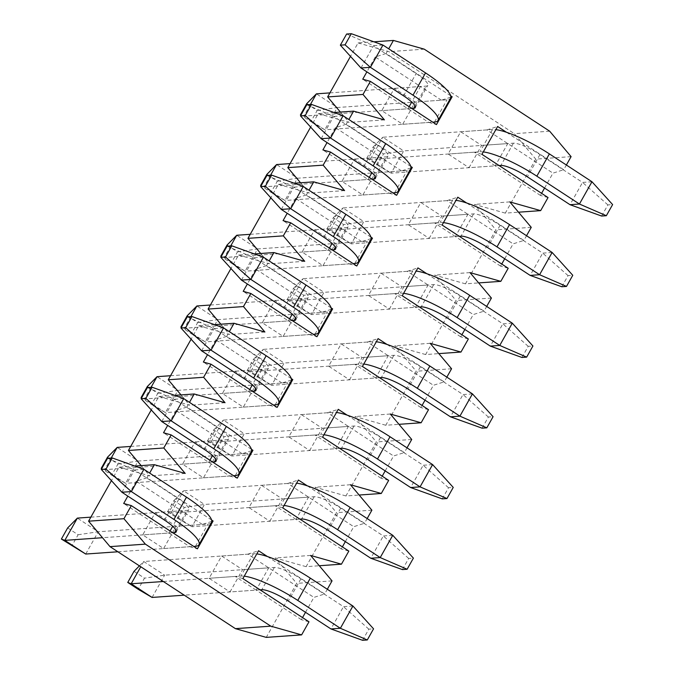 <?xml version="1.0" encoding="UTF-8"?>
<svg xmlns="http://www.w3.org/2000/svg" width="674" height="674" viewBox="0 0 674 674"><rect width="100%" height="100%" fill="white"/><g stroke="black" fill="none" stroke-linecap="round" stroke-linejoin="round"><path stroke-width="0.51" stroke-dasharray="3.37 2.53" d="M267.452 556.547L324.666 593.971L327.32 589.27M307.293 485.836L364.516 523.26L367.162 518.559M347.135 415.133L404.358 452.549L407.003 447.848M386.977 344.422L444.2 381.846L446.845 377.137M426.819 273.711L484.042 311.135L486.687 306.426M466.661 203L523.883 240.424L526.537 235.723M506.503 132.289L563.725 169.713L566.379 165.012M450.653 95.767L386.059 53.516L388.704 48.814M410.811 166.478L346.217 124.227L348.862 119.525M370.97 237.189L306.375 194.938L309.021 190.237M331.128 307.9L266.525 265.649L269.179 260.948M291.286 378.603L226.683 336.36L229.337 331.65M251.444 449.314L186.841 407.062L189.495 402.361M211.602 520.025L146.999 477.773L149.653 473.072M211.796 521.423L202.343 524.439L176.175 526.284L155.273 512.611L142.72 534.886L163.622 548.552L176.175 526.284M202.343 524.439L181.441 510.766L155.273 512.611M146.999 477.773L136.241 481.211L181.441 510.766L172.696 526.293M170.067 530.96L168.888 533.041L142.72 534.886M163.622 548.552L189.79 546.707L123.687 503.478M251.638 450.712L242.185 453.728L216.017 455.573L195.115 441.9L182.57 464.175L203.472 477.841L216.017 455.573M242.185 453.728L221.283 440.063L195.115 441.9M186.841 407.062L176.083 410.5L221.283 440.063L212.537 455.582M209.909 460.249L208.729 462.33L182.57 464.175M203.472 477.841L229.632 476.004L163.529 432.767M291.48 380.001L282.027 383.017L255.859 384.862L234.956 371.197L222.412 393.464L243.314 407.13L255.859 384.862M282.027 383.017L261.124 369.352L234.956 371.197M226.683 336.36L215.924 339.789L261.124 369.352L252.379 384.871M249.751 389.538L248.58 391.619L222.412 393.464M243.314 407.13L269.482 405.293L203.371 362.056M331.33 309.299L321.869 312.306L295.701 314.151L274.798 300.486L262.253 322.753L283.156 336.427L295.701 314.151M321.869 312.306L300.966 298.641L274.798 300.486M266.525 265.649L255.766 269.078L300.966 298.641L292.221 314.16M289.593 318.827L288.421 320.908L262.253 322.753M283.156 336.427L309.324 334.582L243.213 291.353M371.172 238.588L361.711 241.604L335.542 243.44L314.64 229.775L302.095 252.042L322.998 265.716L335.542 243.44M361.711 241.604L340.808 227.93L314.64 229.775M306.375 194.938L295.608 198.367L340.808 227.93L332.063 243.449M329.434 248.116L328.263 250.206L302.095 252.042M322.998 265.716L349.166 263.871L283.063 220.642M411.014 167.877L401.552 170.893L375.384 172.738L354.482 159.064L341.937 181.34L362.839 195.005L375.384 172.738M401.552 170.893L380.65 157.219L354.482 159.064M346.217 124.227L335.45 127.664L380.65 157.219L371.905 172.746M369.276 177.405L368.105 179.495L341.937 181.34M362.839 195.005L389.008 193.16L322.905 149.931M450.855 97.166L441.394 100.182L415.235 102.027L394.332 88.353L381.779 110.629L402.681 124.294L415.235 102.027M441.394 100.182L420.492 86.508L394.332 88.353M386.059 53.516L375.292 56.953L420.492 86.508L411.747 102.035M409.118 106.703L407.947 108.784L381.779 110.629M402.681 124.294L428.849 122.449L362.747 79.22M305.507 612.312L313.907 597.4L324.666 593.971M308.987 621.807L301.362 619.676L302.533 617.586M332.046 580.887L296.678 583.381L266.247 637.385M242.876 578.578L235.251 576.439L256.154 590.112L229.994 591.957L242.539 569.682L221.636 556.016L209.092 578.284L229.994 591.957M301.362 619.676L256.154 590.112L268.707 567.845L242.539 569.682M221.636 556.016L247.805 554.171L313.907 597.4M235.251 576.439L209.092 578.284M345.349 541.601L353.749 526.697L364.516 523.26M348.829 551.096L341.204 548.965L342.375 546.884M371.888 510.176L336.528 512.67L306.097 566.674L319.291 565.747M282.726 507.867L275.102 505.736L296.004 519.401L269.836 521.246L282.381 498.979L261.478 485.305L248.933 507.573L269.836 521.246M341.204 548.965L296.004 519.401L308.549 497.134L282.381 498.979M261.478 485.305L287.646 483.46L353.749 526.697M275.102 505.736L248.933 507.573M385.191 470.89L393.591 455.986L404.358 452.549M388.671 480.394L381.046 478.254L382.217 476.173M411.73 439.465L376.37 441.959L345.939 495.963L359.132 495.036M322.568 437.156L314.943 435.025L335.846 448.69L309.678 450.535L322.223 428.268L301.32 414.594L288.775 436.87L309.678 450.535M381.046 478.254L335.846 448.69L348.391 426.423L322.223 428.268M301.32 414.594L327.488 412.749L393.591 455.986M314.943 435.025L288.775 436.87M425.033 400.179L433.433 385.275L444.2 381.846M428.512 409.682L420.888 407.543L422.059 405.462M451.572 368.762L416.212 371.248L385.781 425.26L398.974 424.325M362.41 366.454L354.785 364.314L375.688 377.988L349.52 379.824L362.064 357.557L341.162 343.883L328.617 366.159L349.52 379.824M420.888 407.543L375.688 377.988L388.232 355.712L362.064 357.557M341.162 343.883L367.33 342.047L433.433 385.275M354.785 364.314L328.617 366.159M464.875 329.476L473.274 314.564L484.042 311.135M468.354 338.971L460.73 336.832L461.901 334.751M491.413 298.051L456.054 300.537L425.623 354.549L438.816 353.614M402.252 295.743L394.627 293.603L415.529 307.277L389.361 309.122L401.906 286.846L381.004 273.181L368.459 295.448L389.361 309.122M460.73 336.832L415.529 307.277L428.074 285.001L401.906 286.846M381.004 273.181L407.172 271.336L473.274 314.564M394.627 293.603L368.459 295.448M504.725 258.765L513.125 243.853L523.883 240.424M508.196 268.26L500.571 266.129L501.742 264.039M531.255 227.34L495.896 229.834L465.464 283.838L478.666 282.912M442.093 225.032L434.469 222.892L455.371 236.566L429.203 238.411L441.756 216.135L420.854 202.47L408.301 224.737L429.203 238.411M500.571 266.129L455.371 236.566L467.916 214.29L441.756 216.135M420.854 202.47L447.014 200.625L513.125 243.853M434.469 222.892L408.301 224.737M544.567 188.054L552.966 173.142L563.725 169.713M548.038 197.549L540.413 195.418L541.593 193.337M571.097 156.629L535.737 159.123L505.306 213.127L518.508 212.2M481.935 154.321L474.311 152.189L495.213 165.855L469.045 167.7L481.598 145.424L460.696 131.759L448.143 154.026L469.045 167.7M540.413 195.418L495.213 165.855L507.766 143.587L481.598 145.424M460.696 131.759L486.864 129.913L552.966 173.142M474.311 152.189L448.143 154.026M134.859 466.063L119.012 467.183L111.429 480.638M119.012 467.183L149.847 475.92L141.178 465.624M174.709 395.36L158.853 396.472L151.271 409.935M158.853 396.472L189.689 405.209L181.02 394.913M214.551 324.649L198.695 325.761L191.113 339.224M198.695 325.761L229.531 334.498L220.861 324.202M254.393 253.938L238.537 255.058L230.955 268.513M238.537 255.058L269.373 263.787L260.703 253.491M294.235 183.227L278.379 184.347L270.796 197.802M278.379 184.347L309.214 193.084L300.545 182.78M334.077 112.516L318.229 113.636L310.638 127.091M318.229 113.636L349.056 122.373L340.387 112.078M373.918 41.813L358.071 42.925L350.488 56.38M358.071 42.925L388.898 51.662L514.313 133.679L535.737 159.123M505.306 213.127L474.471 204.391L495.896 229.834M465.464 283.838L434.629 275.102L456.054 300.537M425.623 354.549L394.787 345.813L416.212 371.248M385.781 425.26L354.945 416.524L376.37 441.959M345.939 495.963L315.103 487.226L336.528 512.67M306.097 566.674L275.262 557.937L296.678 583.381M549.672 131.194L514.313 133.679M424.266 49.168L388.898 51.662M136.241 481.211L127.841 496.115M176.083 410.5L167.683 425.404M215.924 339.789L207.525 354.692M255.766 269.078L247.366 283.99M295.608 198.367L287.208 213.279M335.45 127.664L327.05 142.568M375.292 56.953L366.892 71.857M384.416 119.879L349.056 122.373M344.574 190.59L309.214 193.084M304.732 261.301L269.373 263.787M264.89 332.012L229.531 334.498M225.049 402.715L189.689 405.209M185.207 473.426L149.847 475.92M509.83 201.905L474.471 204.391M469.989 272.608L434.629 275.102M430.147 343.319L394.787 345.813M390.305 414.03L354.945 416.524M350.463 484.741L315.103 487.226M310.621 555.452L275.262 557.937M428.849 122.449L436.474 124.589M486.864 129.913L497.623 126.485M389.008 193.16L396.632 195.3M349.166 263.871L356.79 266.011M309.324 334.582L316.949 336.714M269.482 405.293L277.107 407.425M229.632 476.004L237.256 478.136M189.79 546.707L197.415 548.847M447.014 200.625L457.781 197.196M407.172 271.336L417.939 267.898M367.33 342.047L378.097 338.609M327.488 412.749L338.255 409.32M287.646 483.46L298.405 480.031M247.805 554.171L258.563 550.742M366.808 158.196L373.084 147.058L383.531 153.899L377.263 165.029L366.808 158.196L370.237 159.519L479.972 151.785A49.008 10.245 29.4 0 1 483.292 151.92M499.148 165.577L391.139 173.184L403.684 150.917L382.781 137.243L492.517 129.518A49.008 10.245 29.4 0 1 495.837 129.644M373.084 147.058L382.781 137.243L370.237 159.519L391.139 173.184L377.263 165.029M601.621 216.042L607.897 204.904L612.615 204.576M591.974 181.753L582.547 182.418L539.958 154.565A22.874 4.777 -150.6 0 0 513.419 143.183L403.684 150.917L383.531 153.899M607.897 204.904L582.547 182.418L570.002 204.694M306.721 103.661L317.168 110.494L310.899 121.632L300.933 115.111M310.419 104.487L303.864 116.113L324.767 129.787L432.784 122.179M310.899 121.632L324.767 129.787L337.32 107.511L447.056 99.786A49.008 10.245 -150.6 0 0 450.561 98.21M360.978 67.99L373.522 45.714L416.111 73.567A22.874 4.777 29.4 0 1 427.788 85.379A22.874 4.777 29.4 0 1 426.153 86.112L329.915 92.894M411.881 108.506L303.864 116.113L300.992 115.01M346.621 34.029L373.522 45.714L382.958 45.057M317.168 110.494L337.32 107.511L316.418 93.846M266.879 174.372L277.326 181.205L271.049 192.343L261.091 185.822M270.577 175.198L264.023 186.824L284.925 200.498L392.942 192.882M271.049 192.343L284.925 200.498L297.478 178.222L407.214 170.497A49.008 10.245 -150.6 0 0 410.719 168.921M321.136 138.701L333.681 116.425L376.269 144.278A22.874 4.777 29.4 0 1 387.946 156.09A22.874 4.777 29.4 0 1 386.312 156.823L290.073 163.605M372.04 179.217L264.023 186.824L261.15 185.712M306.78 104.74L333.681 116.425L343.117 115.76M277.326 181.205L297.478 178.222L276.576 164.557M326.966 228.907L333.242 217.769L343.689 224.611L337.421 235.74L326.966 228.907L330.395 230.23L440.13 222.496A49.008 10.245 29.4 0 1 443.45 222.622M459.306 236.288L351.297 243.895L363.842 221.628L342.94 207.954L452.675 200.229A49.008 10.245 29.4 0 1 455.995 200.355M333.242 217.769L342.94 207.954L330.395 230.23L351.297 243.895L337.421 235.74M561.779 286.753L568.056 275.615L572.765 275.287M552.132 252.464L542.705 253.129L500.116 225.276A22.874 4.777 -150.6 0 0 473.578 213.894L363.842 221.628L343.689 224.611M568.056 275.615L542.705 253.129L530.16 275.396M227.037 245.075L237.484 251.916L231.207 263.045L221.249 256.533M230.735 245.9L224.181 257.535L245.083 271.201L353.1 263.593M231.207 263.045L245.083 271.201L257.637 248.933L367.372 241.199A49.008 10.245 -150.6 0 0 370.877 239.632M281.294 209.412L293.839 187.136L336.427 214.989A22.874 4.777 29.4 0 1 348.104 226.801A22.874 4.777 29.4 0 1 346.47 227.534L250.231 234.316M332.198 249.928L224.181 257.535L221.308 256.423M266.929 175.451L293.839 187.136L303.266 186.471M237.484 251.916L257.637 248.933L236.734 235.26M187.195 315.786L197.642 322.627L191.365 333.756L181.407 327.244M190.894 316.612L184.339 328.246L205.241 341.912L313.258 334.304M191.365 333.756L205.241 341.912L217.795 319.644L327.53 311.91A49.008 10.245 -150.6 0 0 331.035 310.343M241.452 280.114L253.997 257.847L296.585 285.7A22.874 4.777 29.4 0 1 308.262 297.512A22.874 4.777 29.4 0 1 306.628 298.245L210.389 305.019M292.356 320.63L184.339 328.246L181.466 327.134M227.087 246.162L253.997 257.847L263.424 257.182M197.642 322.627L217.795 319.644L196.892 305.971M147.345 386.497L157.8 393.33L151.524 404.467L141.557 397.955M151.052 387.323L144.497 398.949L165.4 412.623L273.417 405.015M151.524 404.467L165.4 412.623L177.953 390.356L287.688 382.621A49.008 10.245 -150.6 0 0 291.193 381.054M201.61 350.825L214.155 328.558L256.743 356.411A22.874 4.777 29.4 0 1 268.421 368.215A22.874 4.777 29.4 0 1 266.786 368.948L170.539 375.73M252.514 391.341L144.497 398.949L141.624 397.845M187.246 316.873L214.155 328.558L223.583 327.893M157.8 393.33L177.953 390.356L157.05 376.682M107.503 457.208L117.958 464.041L111.682 475.178L101.715 468.657M111.21 458.034L104.655 469.66L125.558 483.334L233.566 475.726M111.682 475.178L125.558 483.334L138.103 461.058L247.838 453.332A49.008 10.245 -150.6 0 0 251.351 451.757M161.76 421.536L174.313 399.269L216.902 427.122A22.874 4.777 29.4 0 1 228.579 438.926A22.874 4.777 29.4 0 1 226.936 439.659L130.697 446.441M212.664 462.052L104.655 469.66L101.782 468.556M147.404 387.575L174.313 399.269L183.741 398.604M117.958 464.041L138.103 461.058L117.2 447.393M67.661 527.919L78.117 534.752L71.84 545.889M117.874 551.779L193.724 546.429M85.716 554.045L98.261 531.769L207.996 524.043A49.008 10.245 -150.6 0 0 211.51 522.468M121.918 492.247L134.471 469.972L177.06 497.825A22.874 4.777 29.4 0 1 188.737 509.637A22.874 4.777 29.4 0 1 187.094 510.37L90.855 517.152M172.822 532.763L102.499 537.717M107.562 458.286L134.471 469.972L143.899 469.306M78.117 534.752L98.261 531.769L77.358 518.104M287.124 299.618L293.401 288.48L303.848 295.313L297.571 306.451L287.124 299.618L290.545 300.933L400.28 293.207A49.008 10.245 29.4 0 1 403.608 293.333M419.464 306.999L311.447 314.606L324 292.339L303.098 278.665L412.833 270.931A49.008 10.245 29.4 0 1 416.153 271.066M293.401 288.48L303.098 278.665L290.545 300.933L311.447 314.606L297.571 306.451M521.937 357.464L528.214 346.326L532.923 345.998M512.291 323.175L502.863 323.84L460.275 295.987A22.874 4.777 -150.6 0 0 433.736 284.605L324 292.339L303.848 295.313M528.214 346.326L502.863 323.84L490.318 346.107M247.282 370.329L253.559 359.191L264.006 366.024L257.729 377.162L247.282 370.329L250.703 371.644L360.438 363.918A49.008 10.245 29.4 0 1 363.766 364.044M379.622 377.71L271.605 385.317L284.158 363.042L263.256 349.376L372.992 341.642A49.008 10.245 29.4 0 1 376.311 341.777M253.559 359.191L263.256 349.376L250.703 371.644L271.605 385.317L257.729 377.162M482.095 428.175L488.372 417.038L493.082 416.701M472.449 393.886L463.021 394.551L420.433 366.698A22.874 4.777 -150.6 0 0 393.894 355.316L284.158 363.042L264.006 366.024M488.372 417.038L463.021 394.551L450.468 416.818M207.44 441.032L213.717 429.902L224.164 436.735L217.887 447.873L207.44 441.032L210.861 442.355L320.597 434.62A49.008 10.245 29.4 0 1 323.924 434.755M339.78 448.412L231.763 456.028L244.317 433.753L223.414 420.087L333.15 412.353A49.008 10.245 29.4 0 1 336.469 412.48M213.717 429.902L223.414 420.087L210.861 442.355L231.763 456.028L217.887 447.873M442.254 498.878L448.53 487.749L453.24 487.412M432.607 464.588L423.179 465.254L380.591 437.401A22.874 4.777 -150.6 0 0 354.052 426.027L244.317 433.753L224.164 436.735M448.53 487.749L423.179 465.254L410.626 487.529M167.599 511.743L173.867 500.605L184.322 507.446L178.046 518.576L167.599 511.743L171.019 513.066L280.755 505.332A49.008 10.245 29.4 0 1 284.074 505.466M299.938 519.123L191.922 526.731L204.475 504.464L183.572 490.79L293.308 483.064A49.008 10.245 29.4 0 1 296.627 483.191M173.867 500.605L183.572 490.79L171.019 513.066L191.922 526.731L178.046 518.576M402.412 569.589L408.68 558.451L413.398 558.123M392.765 535.299L383.338 535.965L340.749 508.112A22.874 4.777 -150.6 0 0 314.21 496.73L204.475 504.464L184.322 507.446M408.68 558.451L383.338 535.965L370.784 558.24M134.025 571.316L144.48 578.157L138.204 589.287M152.08 597.442L164.625 575.175L143.722 561.501L253.458 553.775A49.008 10.245 29.4 0 1 256.786 553.902M139.417 565.865L143.722 561.501L140.773 566.75M163.335 581.51L240.913 576.043A49.008 10.245 29.4 0 1 244.232 576.169M362.57 640.3L368.838 629.162L373.556 628.834M352.923 606.01L343.496 606.676L300.907 578.823A22.874 4.777 -150.6 0 0 274.36 567.441L164.625 575.175L144.48 578.157M368.838 629.162L343.496 606.676L330.942 628.943M260.088 589.834L184.238 595.176M492.517 129.518L479.972 151.785M539.958 154.565L527.413 176.841M513.419 143.183L500.875 165.459M434.503 122.053L447.056 99.786M403.566 95.843L416.111 73.567M415.024 105.869L426.153 86.112M394.661 192.764L407.214 170.497M363.724 166.554L376.269 144.278M375.174 176.58L386.312 156.823M452.675 200.229L440.13 222.496M500.116 225.276L487.572 247.543M473.578 213.894L461.024 236.17M354.819 263.475L367.372 241.199M323.882 237.256L336.427 214.989M335.332 247.291L346.47 227.534M314.977 334.186L327.53 311.91M284.04 307.967L296.585 285.7M295.49 318.002L306.628 298.245M275.135 404.889L287.688 382.621M244.199 378.678L256.743 356.411M255.648 388.713L266.786 368.948M235.293 475.6L247.838 453.332M204.348 449.389L216.902 427.122M215.806 459.415L226.936 439.659M195.452 546.311L207.996 524.043M164.507 520.101L177.06 497.825M175.965 530.126L187.094 510.37M412.833 270.931L400.28 293.207M460.275 295.987L447.73 318.254M433.736 284.605L421.183 306.872M372.992 341.642L360.438 363.918M420.433 366.698L407.88 388.965M393.894 355.316L381.341 377.583M333.15 412.353L320.597 434.62M380.591 437.401L368.038 459.676M354.052 426.027L341.499 448.294M293.308 483.064L280.755 505.332M340.749 508.112L328.196 530.387M314.21 496.73L301.657 519.005M253.458 553.775L240.913 576.043M300.907 578.823L288.354 601.09M274.36 567.441L261.815 589.716M415.243 107.655L427.788 85.379M375.401 178.357L387.946 156.09M335.559 249.068L348.104 226.801M295.709 319.779L308.262 297.512M255.867 390.49L268.421 368.215M216.025 461.201L228.579 438.926M176.184 531.904L188.737 509.637"/><path stroke-width="1.01" d="M211.602 520.025L213.102 521.01L197.415 548.847L131.312 505.618L123.94 518.702L145.365 544.137L110.005 546.631L88.58 521.187L111.429 480.638M270.779 626.154L301.615 634.891L266.247 637.385L235.42 628.648L270.779 626.154L145.365 544.137M301.615 634.891L308.987 621.807L242.876 578.578L258.563 550.742L267.452 556.547M327.32 589.27L332.046 580.887L310.621 555.452L341.457 564.18L348.829 551.096L282.726 507.867L298.405 480.031L307.293 485.836M367.162 518.559L371.888 510.176L350.463 484.741L381.299 493.478L388.671 480.394L322.568 437.156L338.255 409.32L347.135 415.133M407.003 447.848L411.73 439.465L390.305 414.03L421.14 422.767L428.512 409.682L362.41 366.454L378.097 338.609L386.977 344.422M446.845 377.137L451.572 368.762L430.147 343.319L460.982 352.055L468.354 338.971L402.252 295.743L417.939 267.898L426.819 273.711M486.687 306.426L491.413 298.051L469.989 272.608L500.824 281.344L508.196 268.26L442.093 225.032L457.781 197.196L466.661 203M526.537 235.723L531.255 227.34L509.83 201.905L540.666 210.633L548.038 197.549L481.935 154.321L497.623 126.485L506.503 132.289M566.379 165.012L571.097 156.629L549.672 131.194L424.266 49.168L393.431 40.432L373.918 41.813M388.704 48.814L393.431 40.432M340.387 112.078L327.64 96.93L363 94.444L370.371 81.36L436.474 124.589L452.161 96.753L450.653 95.767M363 94.444L384.416 119.879L353.589 111.143L334.077 112.516M348.862 119.525L353.589 111.143M300.545 182.78L287.798 167.641L323.158 165.147L330.53 152.063L396.632 195.3L412.32 167.464L410.811 166.478M323.158 165.147L344.574 190.59L313.747 181.854L294.235 183.227M309.021 190.237L313.747 181.854M260.703 253.491L247.948 238.352L283.316 235.858L290.688 222.774L356.79 266.011L372.478 238.166L370.97 237.189M283.316 235.858L304.732 261.301L273.897 252.565L254.393 253.938M269.179 260.948L273.897 252.565M220.861 324.202L208.106 309.063L243.466 306.569L250.846 293.485L316.949 336.714L332.636 308.877L331.128 307.9M243.466 306.569L264.89 332.012L234.055 323.276L214.551 324.649M229.337 331.65L234.055 323.276M181.02 394.913L168.264 379.774L203.624 377.28L210.996 364.196L277.107 407.425L292.786 379.588L291.286 378.603M203.624 377.28L225.049 402.715L194.213 393.978L174.709 395.36M189.495 402.361L194.213 393.978M141.178 465.624L128.422 450.476L163.782 447.991L171.154 434.907L237.256 478.136L252.944 450.299L251.444 449.314M163.782 447.991L185.207 473.426L154.371 464.689L134.859 466.063M149.653 473.072L154.371 464.689M172.696 526.293L170.067 530.96M212.537 455.582L209.909 460.249M252.379 384.871L249.751 389.538M292.221 314.16L289.593 318.827M332.063 243.449L329.434 248.116M371.905 172.746L369.276 177.405M411.747 102.035L409.118 106.703M302.533 617.586L305.507 612.312M342.375 546.884L345.349 541.601M319.291 565.747L341.457 564.18M382.217 476.173L385.191 470.89M359.132 495.036L381.299 493.478M422.059 405.462L425.033 400.179M398.974 424.325L421.14 422.767M461.901 334.751L464.875 329.476M438.816 353.614L460.982 352.055M501.742 264.039L504.725 258.765M478.666 282.912L500.824 281.344M541.593 193.337L544.567 188.054M518.508 212.2L540.666 210.633M235.42 628.648L110.005 546.631M151.271 409.935L128.422 450.476M191.113 339.224L168.264 379.774M230.955 268.513L208.106 309.063M270.796 197.802L247.948 238.352M310.638 127.091L287.798 167.641M350.488 56.38L327.64 96.93M123.94 518.702L88.58 521.187M127.841 496.115L123.687 503.478L131.312 505.618M167.683 425.404L163.529 432.767L171.154 434.907M207.525 354.692L203.371 362.056L210.996 364.196M247.366 283.99L243.213 291.353L250.846 293.485M287.208 213.279L283.063 220.642L290.688 222.774M327.05 142.568L322.905 149.931L330.53 152.063M366.892 71.857L362.747 79.22L370.371 81.36M452.161 96.753L450.855 97.166M412.32 167.464L411.014 167.877M372.478 238.166L371.172 238.588M332.636 308.877L331.33 309.299M292.786 379.588L291.48 380.001M252.944 450.299L251.638 450.712M213.102 521.01L211.796 521.423M483.292 151.92A49.008 10.245 29.4 0 1 536.841 176.175L579.429 204.028L591.974 181.753L549.386 153.899L536.841 176.175M495.837 129.644A49.008 10.245 29.4 0 1 549.386 153.899M591.974 181.753L612.615 204.576L606.339 215.714L601.621 216.042L570.002 204.694L527.413 176.841A22.874 4.777 -150.6 0 0 500.875 165.459L499.148 165.577M570.002 204.694L579.429 204.028L606.339 215.714M300.933 115.111L300.444 114.799L306.721 103.661L316.418 93.846L310.419 104.487M432.784 122.179L434.503 122.053A49.008 10.245 -150.6 0 0 438.016 120.486A49.008 10.245 -150.6 0 0 412.993 95.177L370.405 67.324L360.978 67.99L403.566 95.843A22.874 4.777 29.4 0 1 415.243 107.655A22.874 4.777 29.4 0 1 413.6 108.388L411.881 108.506M438.016 120.486L450.561 98.21A49.008 10.245 -150.6 0 0 425.547 72.91L382.958 45.057L370.405 67.324L345.054 44.838L351.331 33.7L346.621 34.029L340.345 45.166L345.054 44.838M329.915 92.894L316.418 93.846M340.345 45.166L360.978 67.99M382.958 45.057L351.331 33.7M300.992 115.01L300.444 114.799M261.091 185.822L260.602 185.502L266.879 174.372L276.576 164.557L270.577 175.198M392.942 192.882L394.661 192.764A49.008 10.245 -150.6 0 0 398.174 191.189A49.008 10.245 -150.6 0 0 373.152 165.888L330.563 138.035L321.136 138.701L363.724 166.554A22.874 4.777 29.4 0 1 375.401 178.357A22.874 4.777 29.4 0 1 373.758 179.09L372.04 179.217M398.174 191.189L410.719 168.921A49.008 10.245 -150.6 0 0 385.705 143.613L343.117 115.76L330.563 138.035L305.212 115.549L311.489 104.411L306.78 104.74L300.503 115.877L305.212 115.549M290.073 163.605L276.576 164.557M300.503 115.877L321.136 138.701M343.117 115.76L311.489 104.411M261.15 185.712L260.602 185.502M443.45 222.622A49.008 10.245 29.4 0 1 496.999 246.878L539.588 274.731L552.132 252.464L509.544 224.611L496.999 246.878M455.995 200.355A49.008 10.245 29.4 0 1 509.544 224.611M552.132 252.464L572.765 275.287L566.497 286.425L561.779 286.753L530.16 275.396L487.572 247.543A22.874 4.777 -150.6 0 0 461.024 236.17L459.306 236.288M530.16 275.396L539.588 274.731L566.497 286.425M221.249 256.533L220.76 256.213L227.037 245.075L236.734 235.26L230.735 245.9M353.1 263.593L354.819 263.475A49.008 10.245 -150.6 0 0 358.332 261.9A49.008 10.245 -150.6 0 0 333.31 236.599L290.721 208.746L281.294 209.412L323.882 237.256A22.874 4.777 29.4 0 1 335.559 249.068A22.874 4.777 29.4 0 1 333.916 249.801L332.198 249.928M358.332 261.9L370.877 239.632A49.008 10.245 -150.6 0 0 345.855 214.324L303.266 186.471L290.721 208.746L265.371 186.251L271.647 175.122L266.929 175.451L260.661 186.588L265.371 186.251M250.231 234.316L236.734 235.26M260.661 186.588L281.294 209.412M303.266 186.471L271.647 175.122M221.308 256.423L220.76 256.213M181.407 327.244L180.918 326.924L187.195 315.786L196.892 305.971L190.894 316.612M313.258 334.304L314.977 334.186A49.008 10.245 -150.6 0 0 318.49 332.611A49.008 10.245 -150.6 0 0 293.468 307.302L250.88 279.449L241.452 280.114L284.04 307.967A22.874 4.777 29.4 0 1 295.709 319.779A22.874 4.777 29.4 0 1 294.075 320.512L292.356 320.63M318.49 332.611L331.035 310.343A49.008 10.245 -150.6 0 0 306.013 285.035L263.424 257.182L250.88 279.449L225.529 256.963L231.805 245.825L227.087 246.162L220.819 257.299L225.529 256.963M210.389 305.019L196.892 305.971M220.819 257.299L241.452 280.114M263.424 257.182L231.805 245.825M181.466 327.134L180.918 326.924M141.557 397.955L141.077 397.635L147.345 386.497L157.05 376.682L151.052 387.323M273.417 405.015L275.135 404.889A49.008 10.245 -150.6 0 0 278.64 403.322A49.008 10.245 -150.6 0 0 253.626 378.013L211.038 350.16L201.61 350.825L244.199 378.678A22.874 4.777 29.4 0 1 255.867 390.49A22.874 4.777 29.4 0 1 254.233 391.223L252.514 391.341M278.64 403.322L291.193 381.054A49.008 10.245 -150.6 0 0 266.171 355.746L223.583 327.893L211.038 350.16L185.687 327.674L191.964 316.536L187.246 316.873L180.969 328.002L185.687 327.674M170.539 375.73L157.05 376.682M180.969 328.002L201.61 350.825M223.583 327.893L191.964 316.536M141.624 397.845L141.077 397.635M101.715 468.657L101.235 468.346L107.503 457.208L117.2 447.393L111.21 458.034M233.566 475.726L235.293 475.6A49.008 10.245 -150.6 0 0 238.798 474.033A49.008 10.245 -150.6 0 0 213.784 448.724L171.196 420.871L161.76 421.536L204.348 449.389A22.874 4.777 29.4 0 1 216.025 461.201A22.874 4.777 29.4 0 1 214.391 461.934L212.664 462.052M238.798 474.033L251.351 451.757A49.008 10.245 -150.6 0 0 226.329 426.457L183.741 398.604L171.196 420.871L145.845 398.385L152.122 387.247L147.404 387.575L141.127 398.713L145.845 398.385M130.697 446.441L117.2 447.393M141.127 398.713L161.76 421.536M183.741 398.604L152.122 387.247M101.782 468.556L101.235 468.346M85.716 554.045L61.385 539.048L67.661 527.919L77.358 518.104L64.814 540.371L85.716 554.045L117.874 551.779M193.724 546.429L195.452 546.311A49.008 10.245 -150.6 0 0 198.956 544.744A49.008 10.245 -150.6 0 0 173.943 519.435L131.354 491.582L121.918 492.247L164.507 520.101A22.874 4.777 29.4 0 1 176.184 531.904A22.874 4.777 29.4 0 1 174.549 532.637L172.822 532.763M198.956 544.744L211.51 522.468A49.008 10.245 -150.6 0 0 186.487 497.159L143.899 469.306L131.354 491.582L106.003 469.096L112.28 457.958L107.562 458.286L101.285 469.424L106.003 469.096M90.855 517.152L77.358 518.104M102.499 537.717L64.814 540.371L61.385 539.048M101.285 469.424L121.918 492.247M143.899 469.306L112.28 457.958M403.608 293.333A49.008 10.245 29.4 0 1 457.157 317.589L499.746 345.442L512.291 323.175L469.702 295.322L457.157 317.589M416.153 271.066A49.008 10.245 29.4 0 1 469.702 295.322M512.291 323.175L532.923 345.998L526.655 357.127L521.937 357.464L490.318 346.107L447.73 318.254A22.874 4.777 -150.6 0 0 421.183 306.872L419.464 306.999M490.318 346.107L499.746 345.442L526.655 357.127M363.766 364.044A49.008 10.245 29.4 0 1 417.316 388.3L459.904 416.153L472.449 393.886L429.86 366.033L417.316 388.3M376.311 341.777A49.008 10.245 29.4 0 1 429.86 366.033M472.449 393.886L493.082 416.701L486.805 427.838L482.095 428.175L450.468 416.818L407.88 388.965A22.874 4.777 -150.6 0 0 381.341 377.583L379.622 377.71M450.468 416.818L459.904 416.153L486.805 427.838M323.924 434.755A49.008 10.245 29.4 0 1 377.474 459.011L420.062 486.864L432.607 464.588L390.019 436.744L377.474 459.011M336.469 412.48A49.008 10.245 29.4 0 1 390.019 436.744M432.607 464.588L453.24 487.412L446.963 498.549L442.254 498.878L410.626 487.529L368.038 459.676A22.874 4.777 -150.6 0 0 341.499 448.294L339.78 448.412M410.626 487.529L420.062 486.864L446.963 498.549M284.074 505.466A49.008 10.245 29.4 0 1 337.623 529.722L380.212 557.575L392.765 535.299L350.177 507.446L337.623 529.722M296.627 483.191A49.008 10.245 29.4 0 1 350.177 507.446M392.765 535.299L413.398 558.123L407.121 569.26L402.412 569.589L370.784 558.24L328.196 530.387A22.874 4.777 -150.6 0 0 301.657 519.005L299.938 519.123M370.784 558.24L380.212 557.575L407.121 569.26M184.238 595.176L152.08 597.442L138.204 589.287L127.757 582.454L134.025 571.316L139.417 565.865M140.773 566.75L131.177 583.777L163.335 581.51M244.232 576.169A49.008 10.245 29.4 0 1 297.782 600.433L340.37 628.286L352.923 606.01L310.335 578.157L297.782 600.433M256.786 553.902A49.008 10.245 29.4 0 1 310.335 578.157M352.923 606.01L373.556 628.834L367.279 639.971L362.57 640.3L330.942 628.943L288.354 601.09A22.874 4.777 -150.6 0 0 261.815 589.716L260.088 589.834M330.942 628.943L340.37 628.286L367.279 639.971M127.757 582.454L131.177 583.777L152.08 597.442M412.993 95.177L425.547 72.91M413.6 108.388L415.024 105.869M373.152 165.888L385.705 143.613M373.758 179.09L375.174 176.58M333.31 236.599L345.855 214.324M333.916 249.801L335.332 247.291M293.468 307.302L306.013 285.035M294.075 320.512L295.49 318.002M253.626 378.013L266.171 355.746M254.233 391.223L255.648 388.713M213.784 448.724L226.329 426.457M214.391 461.934L215.806 459.415M173.943 519.435L186.487 497.159M174.549 532.637L175.965 530.126"/></g></svg>
